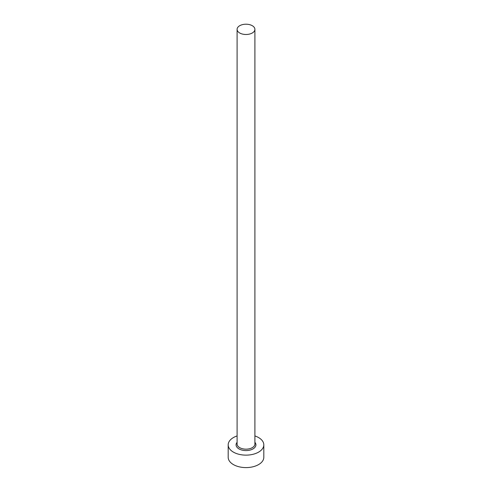 <?xml version="1.0" encoding="UTF-8"?>
<svg xmlns="http://www.w3.org/2000/svg" width="492" height="492" viewBox="0 0 492 492"><rect width="100%" height="100%" fill="white"/><g stroke="black" fill="none" stroke-linecap="round" stroke-linejoin="round"><path stroke-width="0.74" d="M239.702 32.989A8.905 5.141 0 0 0 249.407 34.102A8.905 5.141 0 0 0 254.905 29.348A8.905 5.141 0 0 0 252.298 25.713A8.905 5.141 0 0 0 242.593 24.6A8.905 5.141 0 0 0 237.095 29.348A8.905 5.141 0 0 0 239.702 32.989M237.095 435.943A17.81 10.283 0 0 0 228.19 444.848A17.81 10.283 0 0 0 233.405 452.123A17.81 10.283 0 0 0 252.814 454.35A17.81 10.283 0 0 0 263.81 444.848A17.81 10.283 0 0 0 258.595 437.579A17.81 10.283 0 0 0 254.905 435.943M228.19 444.848L228.19 457.314A17.81 10.283 0 0 0 233.405 464.583A17.81 10.283 0 0 0 252.814 466.816A17.81 10.283 0 0 0 263.81 457.314L263.81 444.848M254.905 442.32A9.926 5.732 180 0 1 251.775 449.51A9.926 5.732 180 0 1 238.983 448.901A9.926 5.732 180 0 1 237.095 442.32M237.095 29.348L237.095 444.018A8.905 5.141 0 0 0 239.702 447.652A8.905 5.141 0 0 0 249.407 448.772A8.905 5.141 0 0 0 254.905 444.018L254.905 29.348"/></g></svg>
